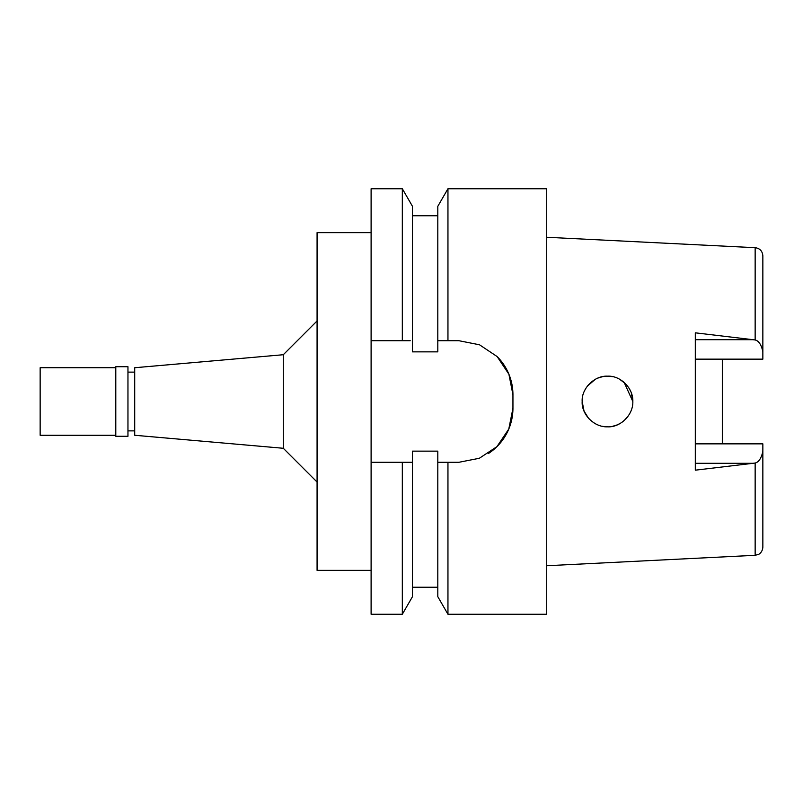 <?xml version="1.0" encoding="UTF-8"?>
<svg xmlns="http://www.w3.org/2000/svg" width="803" height="803" viewBox="0 0 803 803"><rect width="100%" height="100%" fill="white"/><g stroke="black" fill="none" stroke-linecap="round" stroke-linejoin="round"><path stroke-width="1.2" d="M546.713 565.734L755.151 555.305L755.151 463.04L695.308 470.177L695.308 332.823L755.151 339.96L755.151 247.695L546.713 237.266M695.308 443.848L762.85 443.848L762.85 547.214C762.438 552.665 758.433 554.572 758.564 554.361L755.151 555.305M722.329 443.848L722.329 359.152L722.329 443.848M695.308 359.152L762.85 359.152L762.85 255.786C762.378 251.008 759.819 248.308 755.151 247.695M762.85 351.594C761.314 344.708 758.755 340.833 755.151 339.96M582.175 401.5C581.342 414.258 594.12 427.397 607.48 426.825C620.438 427.597 633.336 414.9 632.834 401.5C633.386 388.301 620.619 375.463 607.57 376.175C594.521 375.443 581.352 388.471 582.175 401.5L584.022 410.985M755.151 463.04C758.755 462.167 761.314 458.292 762.85 451.406M627.013 417.65L625.858 418.955M623.78 420.902L621.512 422.599M618.19 424.466L619.946 423.562M619.565 423.773L617.236 424.887M617.025 424.968L612.548 426.323M605.392 426.744L607.6 426.825M607.359 426.825L604.338 426.634M596.127 424.135L594.571 423.281M594.401 423.171L593.307 422.478M589.543 419.367L588.609 418.363M586.361 415.452L584.082 411.136L588.499 418.243L586.351 415.422M587.405 386.082L595.244 379.337M597.904 378.062L602.641 376.647M603.073 376.557L604.749 376.326M608.845 376.205L612.127 376.597M620.538 379.789L623.439 381.806M623.519 381.877L624.092 382.369M624.132 382.389L632.834 401.5L631.7 394.002M498.001 357.445A54.032 54.032 0 0 1 512.946 394.745L512.946 408.255L508.791 429.023L496.947 446.639L479.341 458.272L458.914 462.287L447.954 462.287L447.954 614.255L546.713 614.255L546.713 188.745L447.954 188.745L447.954 340.713L437.806 340.713L437.806 206.321L437.806 351.865L412.471 351.865L412.471 206.321L402.323 188.745L371.106 188.745L371.106 340.713L405.776 340.713M447.954 462.287L437.806 462.287L437.806 596.679L437.806 451.135L412.471 451.135L412.471 596.679L412.471 462.287L402.323 462.287L402.323 614.255L371.106 614.255L371.106 462.287L402.323 462.287M512.946 394.745L508.891 374.208L497.137 356.562L479.511 344.788L458.914 340.713L447.954 340.713M408.496 462.287L404.993 462.287M512.946 408.255A54.032 54.032 0 0 1 488.294 453.605M437.806 340.713L458.914 340.713L437.806 340.713M410.213 340.713L402.323 340.713L402.323 188.745M402.323 340.713L371.106 340.713L371.106 462.287M371.106 232.649L317.075 232.649L317.075 570.351L371.106 570.351M317.075 320.959L283.298 354.725L283.298 448.275L134.713 435.266L134.713 367.734L283.298 354.725M317.075 482.041L283.298 448.275M134.713 372.12L127.958 372.12M134.713 430.88L127.958 430.88M594.471 379.779L587.756 385.641M585.678 388.642L584.815 390.248M584.594 412.31L585.287 413.655M630.756 391.452L628.759 387.729M624.162 382.419L619.565 379.227M607.7 376.175L606.365 376.195M595.665 379.106L594.862 379.548M602.18 426.263L605.06 426.714M605.733 426.764L606.807 426.815M606.907 426.825L607.53 426.825M621.301 422.739L623.098 421.465M625.447 419.377L625.928 418.875M630.646 411.788L630.877 411.266M586.361 387.558L588.609 384.637M601.768 376.828L604.308 376.376M608.122 376.175L608.965 376.216M609.146 376.226L612.468 376.667M619.695 379.297L625.597 383.784M630.034 389.937L630.857 391.703M631.329 392.918L632.834 401.5M628.488 415.683L624.142 420.591M620.538 423.221L617.206 424.897M616.272 425.259L613.04 426.212M583.781 410.383L582.376 404.702M127.958 436.28L127.958 366.72L115.793 366.72L115.793 436.28L127.958 436.28M115.793 367.734L40.15 367.734L40.15 435.266L115.793 435.266M695.308 339.699L753.033 339.699M753.023 463.301L695.308 463.301M437.806 206.321L447.954 188.745M412.471 596.679L402.323 614.255M437.806 587.244L412.471 587.244M437.806 215.756L412.471 215.756M437.806 596.679L447.954 614.255"/></g></svg>
